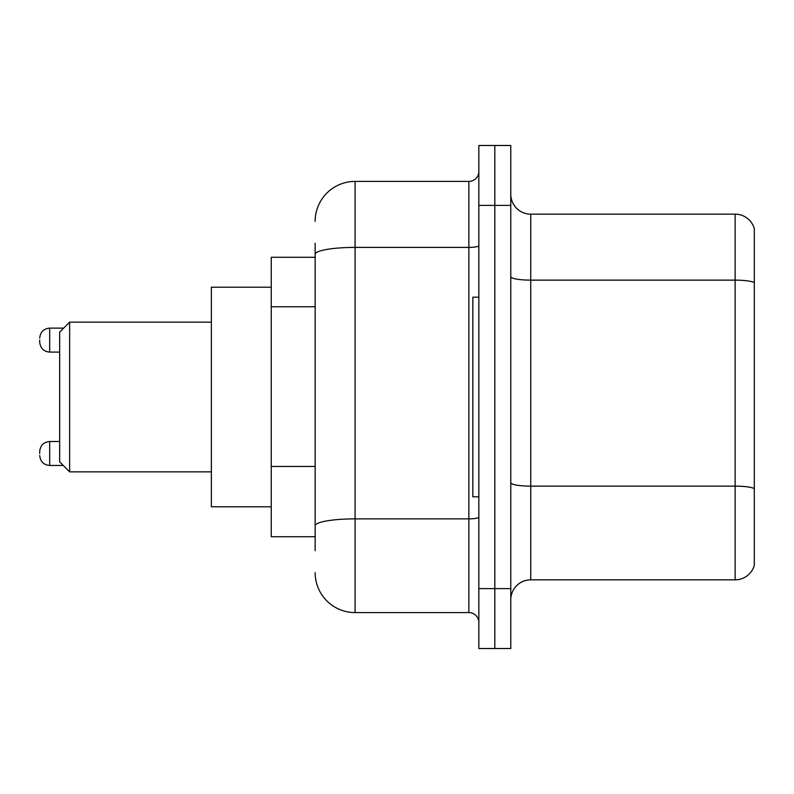 <?xml version="1.0" encoding="UTF-8"?>
<svg xmlns="http://www.w3.org/2000/svg" width="794" height="794" viewBox="0 0 794 794"><rect width="100%" height="100%" fill="white"/><g stroke="black" fill="none" stroke-linecap="round" stroke-linejoin="round"><path stroke-width="1.19" d="M315.158 257.276L271.25 257.276L271.25 536.724L315.158 536.724M315.158 550.699L315.158 243.301M478.842 588.622L478.842 648.509L494.811 648.509L494.811 588.622L494.811 648.509L510.78 648.509L510.78 588.622L494.811 588.622L494.811 205.378L494.811 588.622L478.842 588.622L478.842 205.378L494.811 205.378L494.811 145.491L494.811 205.378L510.78 205.378L510.78 588.622M510.78 205.378L510.78 145.491L478.842 145.491L478.842 205.378M315.158 221.347A39.918 39.918 0 0 1 355.087 181.419L355.087 612.581L468.857 612.581L468.857 181.419A9.985 9.985 0 0 0 478.842 171.444M355.087 181.419L468.857 181.419M478.842 622.556A9.985 9.985 0 0 0 468.857 612.581M355.087 612.581A39.918 39.918 0 0 1 315.158 572.653M510.78 599.807A19.959 19.959 0 0 1 530.739 579.838L735.135 579.838L735.135 214.162L530.739 214.162A19.959 19.959 0 0 1 510.78 194.193A19.959 19.959 0 0 0 530.739 214.162L530.739 579.838M754.3 228.533A19.959 19.959 0 0 0 735.135 214.162A19.959 19.959 0 0 1 754.3 228.533L754.3 565.467A19.959 19.959 0 0 1 735.135 579.838M754.3 282.912L754.3 488.628A19.959 3.464 180 0 0 735.135 486.136L530.739 486.136A19.959 3.464 0 0 1 510.78 482.663M69.644 471.854L69.644 322.146L59.659 332.13L59.659 461.87L69.644 471.854L211.363 471.854M271.25 287.22L211.363 287.22L211.363 506.78L271.25 506.78M478.842 297.194L472.847 297.194L472.847 496.806L478.842 496.806M39.7 453.493L39.7 451.498L39.7 453.493M39.7 340.11L39.7 342.105L39.7 340.11M315.158 306.762L271.25 306.762M315.158 466.445L271.25 466.445M478.842 517.132A9.985 1.737 0 0 1 468.857 518.869L355.087 518.869A39.918 6.928 180 0 0 315.158 525.807M315.158 254.338A39.918 6.928 180 0 1 355.087 247.4L468.857 247.4A9.985 1.737 0 0 0 478.842 245.664M754.3 282.634A19.959 3.464 180 0 0 735.135 280.133L530.739 280.133A19.959 3.464 0 0 1 510.78 276.669M39.7 451.498C40.345 445.374 43.67 442.05 49.685 441.514L49.685 465.463L63.252 465.463M63.649 328.13L49.685 328.13L49.685 352.089C43.67 351.553 40.345 348.229 39.7 342.105M69.644 322.146L211.363 322.146M49.685 441.514L59.659 441.514M49.685 465.463C43.67 464.927 40.345 461.602 39.7 455.488M49.685 352.089L59.659 352.089M49.685 328.13C43.67 328.666 40.345 332.001 39.7 338.115"/></g></svg>
